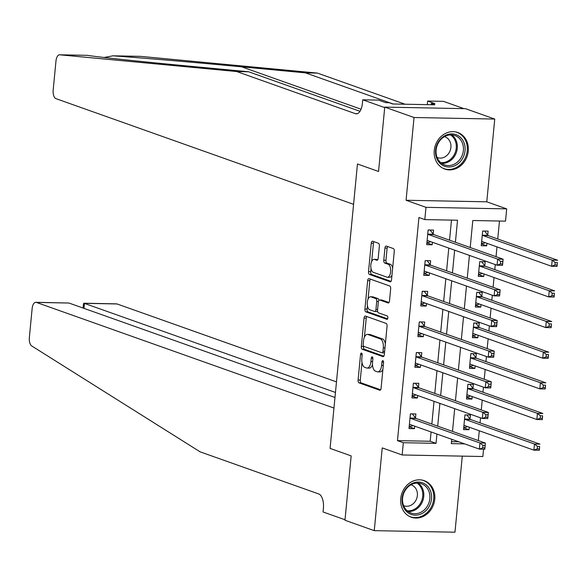<?xml version="1.0" encoding="UTF-8"?>
<svg xmlns="http://www.w3.org/2000/svg" width="587" height="587" viewBox="0 0 587 587"><rect width="100%" height="100%" fill="white"/><g stroke="black" fill="none" stroke-linecap="round" stroke-linejoin="round"><path stroke-width="0.88" d="M361.519 353.066A1.71 0.822 -88.9 0 0 361.387 353.044A1.71 0.822 -88.9 0 0 360.55 354.467L358.092 380.031A2.443 1.174 -88.9 0 0 359.009 382.849L379.708 390.201A2.443 1.174 -88.9 0 0 379.892 390.23A2.443 1.174 -88.9 0 0 381.088 388.198L383.553 362.627A1.71 0.822 -88.9 0 0 382.907 360.66A1.71 0.822 -88.9 0 0 382.775 360.638A1.71 0.822 -88.9 0 0 381.939 362.062L381.623 365.371A7.814 3.749 -88.9 0 1 377.793 371.872A7.814 3.749 -88.9 0 1 377.199 371.762L375.475 371.153A7.814 3.749 -88.9 0 1 372.54 362.142L372.855 358.833A1.71 0.822 -88.9 0 0 372.217 356.859A1.71 0.822 -88.9 0 0 372.085 356.837A1.71 0.822 -88.9 0 0 371.248 358.261L370.925 361.57A7.814 3.749 -88.9 0 1 367.095 368.078A7.814 3.749 -88.9 0 1 366.508 367.968L364.784 367.352A7.814 3.749 -88.9 0 1 361.841 358.341L362.164 355.032A1.71 0.822 -88.9 0 0 361.519 353.066M434.255 150.448A19.4 16.803 109.5 0 0 444.777 169.056A19.4 16.803 109.5 0 0 468.279 151.101A19.4 16.803 109.5 0 0 457.757 132.493A19.4 16.803 109.5 0 0 434.255 150.448M400.73 498.612A19.4 16.803 109.5 0 0 411.252 517.22A19.4 16.803 109.5 0 0 434.754 499.266A19.4 16.803 109.5 0 0 424.232 480.658A19.4 16.803 109.5 0 0 400.73 498.612M379.371 246.092A2.443 1.174 -88.9 0 0 378.454 243.282L372.642 241.22A2.443 1.174 -88.9 0 0 372.459 241.184A2.443 1.174 -88.9 0 0 371.263 243.216L368.526 271.612A2.443 1.174 -88.9 0 0 369.443 274.43L390.15 281.782A2.443 1.174 -88.9 0 0 390.333 281.811A2.443 1.174 -88.9 0 0 391.529 279.779L394.266 251.383A2.443 1.174 -88.9 0 0 393.341 248.565L386.327 246.078A2.443 1.174 -88.9 0 0 386.143 246.041A2.443 1.174 -88.9 0 0 384.947 248.074L383.781 260.232A2.443 1.174 -88.9 0 0 384.698 263.042L388.176 264.282A6.53 3.133 -88.9 0 1 390.671 271.297A6.53 3.133 -88.9 0 1 387.427 277.247A6.53 3.133 -88.9 0 1 386.936 277.152L373.31 272.317A6.53 3.133 -88.9 0 1 370.808 265.302A6.53 3.133 -88.9 0 1 374.051 259.351A6.53 3.133 -88.9 0 1 374.55 259.439L376.817 260.246A2.443 1.174 -88.9 0 0 377.001 260.283A2.443 1.174 -88.9 0 0 378.197 258.251L379.371 246.092M463.95 108.639L443.442 101.353L427.629 101.052L434.835 103.613L431.342 103.539L434.857 104.794L392.762 103.98L389.247 102.732L385.754 102.666L378.549 100.106L362.737 99.805L384.705 107.604L378.556 171.477L357.461 163.986L330.077 448.402L351.165 455.886L330.077 448.402L333.959 408.068L36.372 302.408A7.462 3.581 -88.9 0 0 35.807 302.305A7.462 3.581 -88.9 0 0 32.146 308.52L29.35 337.569A7.462 3.581 -88.9 0 0 31.735 345.963L200.101 451.829L318.726 493.946A12.437 5.973 91.1 0 1 323.4 508.283L323.048 511.959L345.017 519.759L351.165 455.886L344.973 520.251L374.257 530.648L382.225 447.903L402.146 454.969L403.328 442.715L397.465 440.632L418.949 217.513L424.812 219.597L425.993 207.336L506.698 208.884L505.517 221.145L472.799 220.514L470.202 247.516M59.639 54.796L87.309 55.332L59.764 54.804A7.462 3.581 -88.9 0 0 59.639 54.796A7.462 3.581 -88.9 0 0 55.978 61.011L53.182 90.06A7.462 3.581 -88.9 0 0 55.992 98.66L353.579 204.32L357.461 163.986L378.556 171.477L384.749 107.113L414.04 117.51L406.072 200.262L425.993 207.336M365.437 316.063A2.443 1.174 -88.9 0 0 365.253 316.033A2.443 1.174 -88.9 0 0 364.057 318.066L361.321 346.462A2.443 1.174 -88.9 0 0 362.238 349.28L382.937 356.625A2.443 1.174 -88.9 0 0 383.128 356.661A2.443 1.174 -88.9 0 0 384.324 354.629L387.053 326.233A2.443 1.174 -88.9 0 0 386.136 323.415L365.437 316.063M364.923 309.041L367.66 280.637A2.443 1.174 -88.9 0 1 368.856 278.605A2.443 1.174 -88.9 0 1 369.04 278.642L389.739 285.994A2.443 1.174 -88.9 0 1 390.663 288.804L389.489 300.962A2.443 1.174 -88.9 0 1 388.293 302.995A2.443 1.174 -88.9 0 1 388.11 302.958L379.716 299.979A2.443 1.174 -88.9 0 0 379.525 299.942A2.443 1.174 -88.9 0 0 378.329 301.975L377.551 310.039A2.443 1.174 -88.9 0 0 378.476 312.856L387.215 315.953A1.71 0.822 -88.9 0 1 387.868 317.794A1.71 0.822 -88.9 0 1 387.016 319.35A1.71 0.822 -88.9 0 1 386.892 319.328L365.84 311.851A2.443 1.174 -88.9 0 1 364.923 309.041L367.102 309.078L367.425 305.724M384.749 107.113L465.454 108.668L494.746 119.066L414.04 117.51M374.257 530.648L454.969 532.204L462.292 456.128M397.465 440.632L430.19 441.263L431.078 431.973M431.841 424.071L434.035 401.325M434.791 393.422L436.985 370.676M437.748 362.773L439.934 340.027M440.698 332.125L442.884 309.378M443.647 301.476L445.834 278.73M446.597 270.827L448.791 248.081M449.547 240.186L451.484 220.103M415.493 417.951L415.882 413.967L410.423 413.864L409.007 428.576L414.466 428.679L414.708 426.155M418.443 387.31L418.832 383.318L413.38 383.216L411.964 397.927L417.416 398.03L417.658 395.506M421.4 356.661L421.782 352.67L416.33 352.567L414.914 367.279L420.365 367.381L420.608 364.865M424.35 326.012L424.731 322.021L419.279 321.918L417.863 336.63L423.315 336.733L423.557 334.216M427.299 295.364L427.681 291.372L422.229 291.269L420.813 305.981L426.265 306.084L426.507 303.567M430.249 264.715L430.638 260.723L425.179 260.621L423.763 275.332L429.214 275.435L429.464 272.918M433.199 234.066L433.588 230.075L428.136 229.972L426.712 244.684L432.171 244.786L432.414 242.27M478.332 440.58L479.271 430.77M480.034 422.867L480.518 417.827M481.281 409.931L482.228 400.121M482.984 392.219L483.468 387.178M484.231 379.283L485.178 369.472M485.941 361.57L486.425 356.529M487.181 348.634L488.127 338.824M488.89 330.921L489.375 325.888M490.138 317.985L491.077 308.175M491.84 300.28L492.324 295.239M493.087 287.337L494.027 277.526M494.79 269.631L495.274 264.59M496.037 256.688L496.984 246.878M497.739 238.982L499.471 221.028M451.506 441.673L458.799 441.813M470.026 419.001L470.414 415.016L464.955 414.906L463.539 429.618L468.991 429.728L469.24 427.204M472.975 388.352L473.364 384.368L467.912 384.265L466.489 398.969L471.948 399.079L472.19 396.555M475.932 357.71L476.314 353.719L470.862 353.616L469.446 368.328L474.898 368.431L475.14 365.906M478.882 327.062L479.263 323.07L473.812 322.967L472.396 337.679L477.847 337.782L478.089 335.265M481.832 296.413L482.213 292.421L476.761 292.319L475.345 307.03L480.797 307.133L481.039 304.616M484.781 265.764L485.163 261.773L479.711 261.67L478.295 276.382L483.747 276.484L483.996 273.968M487.731 235.116L488.12 231.124L482.661 231.021L481.245 245.733L486.704 245.836L486.946 243.319M406.072 200.262L486.777 201.818L494.746 119.066M486.777 201.818L506.698 208.884M483.556 449.194L482.852 456.525L402.146 454.969M455.409 242.262L457.53 220.22L424.812 219.597M403.328 442.715L436.046 443.339L436.941 434.05M437.704 426.155L439.89 403.401M440.654 395.506L442.84 372.752M443.603 364.857L445.79 342.104M446.553 334.208L448.747 311.462M449.503 303.56L451.697 280.813M452.452 272.911L454.646 250.165M451.733 439.303L451.315 443.633L464.655 443.889M469.439 255.411L467.245 278.165M466.489 286.06L464.295 308.813M463.532 316.709L461.345 339.455M460.582 347.357L458.396 370.103M457.633 378.006L455.446 400.752M454.683 408.655L452.489 431.401M430.19 441.263L436.046 443.339M468.991 429.728L463.715 427.85M471.948 399.079L466.665 397.201M474.898 368.431L469.615 366.552M477.847 337.782L472.564 335.903M480.797 307.133L475.514 305.255M483.747 276.484L478.464 274.606M486.704 245.836L481.421 243.965M414.466 428.679L409.183 426.8M417.416 398.03L412.133 396.152M420.365 367.381L415.082 365.503M423.315 336.733L418.032 334.854M426.265 306.084L420.982 304.213M429.214 275.435L423.939 273.564M432.171 244.786L426.888 242.915M367.095 368.078L369.282 368.115A7.814 3.749 -88.9 0 0 372.488 364.63M377.793 371.872L379.972 371.916A7.814 3.749 -88.9 0 0 382.929 369.12M361.974 362.406L360.271 380.075A2.443 1.174 -88.9 0 0 361.188 382.893L380.589 389.783M363.536 346.125L363.5 346.506A2.443 1.174 -88.9 0 0 364.424 349.316L383.825 356.206M366.736 316.525A2.443 1.174 -88.9 0 0 366.237 318.103L364.402 337.187M363.184 344.386A1.71 0.822 -88.9 0 0 363.83 346.359L381.998 352.809A1.71 0.822 -88.9 0 0 382.13 352.831A1.71 0.822 -88.9 0 0 382.966 351.408L383.304 347.922A7.814 3.749 -88.9 0 0 380.361 338.912L367.946 334.502A7.814 3.749 -88.9 0 0 367.352 334.392A7.814 3.749 -88.9 0 0 363.522 340.893L363.184 344.386M382.262 352.816L384.184 352.853A1.71 0.822 -88.9 0 0 384.309 352.875A1.71 0.822 -88.9 0 0 384.492 352.831M385.358 343.894A7.814 3.749 -88.9 0 0 382.548 338.956L380.361 338.912M367.352 334.392L369.531 334.436A7.814 3.749 -88.9 0 1 370.126 334.546L382.548 338.956M368.071 299.054L369.839 280.681L367.66 280.637M370.338 279.104A2.443 1.174 -88.9 0 0 369.839 280.681M388.99 302.54L381.895 300.016A2.443 1.174 -88.9 0 0 381.711 299.986A2.443 1.174 -88.9 0 0 381.521 300.016M387.611 318.851L368.027 311.895L365.84 311.851M370.999 296.883A6.53 3.133 -88.9 0 0 370.507 296.795A6.53 3.133 -88.9 0 0 367.264 302.745A6.53 3.133 -88.9 0 0 369.759 309.76L374.565 311.462A2.443 1.174 -88.9 0 0 374.748 311.499A2.443 1.174 -88.9 0 0 375.944 309.466L376.722 301.402A2.443 1.174 -88.9 0 0 375.805 298.592L370.999 296.883L373.185 296.927A6.53 3.133 -88.9 0 0 372.686 296.831L370.507 296.795M374.932 311.47L376.744 311.506A2.443 1.174 -88.9 0 0 376.927 311.543A2.443 1.174 -88.9 0 0 377.573 311.161M378.886 300.324A2.443 1.174 -88.9 0 0 377.984 298.629L375.805 298.592M373.185 296.927L377.984 298.629M367.102 309.078A2.443 1.174 -88.9 0 0 368.027 311.895M374.051 259.351L376.23 259.388A6.53 3.133 -88.9 0 1 376.729 259.483L377.698 259.828M387.427 277.247L389.614 277.291A6.53 3.133 -88.9 0 0 391.969 275.2M392.652 268.142A6.53 3.133 -88.9 0 0 390.355 264.319L388.176 264.282M387.625 246.54A2.443 1.174 -88.9 0 0 387.127 248.118L385.96 260.268A2.443 1.174 -88.9 0 0 386.877 263.086L390.355 264.319M371.013 268.494L370.713 271.656A2.443 1.174 -88.9 0 0 371.63 274.474L391.03 281.364M373.941 241.675A2.443 1.174 -88.9 0 0 373.442 243.26L371.696 261.435M463.767 427.292L465.829 427.336L467.494 426.588M464.948 415.038L466.636 414.943M463.928 425.634L464.082 425.56A2.487 1.196 91.1 0 1 464.354 425.502A2.487 1.196 91.1 0 1 464.537 425.538L533.899 450.163L534.493 444.036L539.945 444.139L470.583 419.514A2.487 1.196 91.1 0 1 470.165 419.184L467.01 415.075M539.651 446.487L539.35 450.266L533.899 450.163L537.237 448.901L539.416 448.938L539.651 446.487L537.472 446.443L537.237 448.901M537.472 446.443L534.493 444.036L465.131 419.412A2.487 1.196 91.1 0 1 464.713 419.074L464.574 418.898M539.416 448.938L539.35 450.266M412.103 413.894L410.416 413.989M412.962 425.538L411.304 426.287L409.234 426.25M412.478 414.026L415.633 418.135A2.487 1.196 -88.9 0 0 416.051 418.465L485.412 443.09L484.818 449.224L479.366 449.114L410.005 424.489A2.487 1.196 -88.9 0 0 409.821 424.452A2.487 1.196 -88.9 0 0 409.557 424.511L409.396 424.584M482.705 447.852L479.366 449.114L479.961 442.987L485.412 443.09L485.119 445.438L482.94 445.394L482.705 447.852L484.884 447.888L485.119 445.438M410.042 417.849L410.181 418.025A2.487 1.196 -88.9 0 0 410.599 418.362L479.961 442.987L482.94 445.394M484.818 449.224L484.884 447.888M336.483 381.866L117.077 303.963L84.469 303.332L83.985 308.366M335.463 392.454L83.985 303.23L116.512 303.861A7.462 3.581 91.1 0 1 117.077 303.963M334.979 397.48L68.98 303.039L36.372 302.408M35.807 302.305L68.98 303.039M83.075 308.043L83.493 303.67L83.985 303.23M87.309 55.332C97.046 56.946 139.721 61.496 184.89 65.744L248.661 71.775L359.992 111.303M140.212 56.352A7.462 3.581 91.1 0 1 140.344 56.352A7.462 3.581 91.1 0 1 140.476 56.359L317.42 73.096L305.482 72.869L241.712 66.837C197.225 62.596 140.909 57.79 112.931 55.831L104.112 57.482M248.661 71.775L236.715 71.541L355.34 113.658A12.437 5.973 -88.9 0 0 356.287 113.834A12.437 5.973 -88.9 0 0 362.384 103.481L362.737 99.805M317.42 73.096L405.081 104.222M393.143 103.987L305.482 72.869M59.764 54.804L236.715 71.541M427.629 101.052L427.285 104.647M431.342 103.539L431.232 104.721M466.716 396.651L468.786 396.687L470.444 395.939M467.898 384.39L469.585 384.294M466.878 394.985L467.039 394.912A2.487 1.196 91.1 0 1 467.303 394.853A2.487 1.196 91.1 0 1 467.494 394.89L536.848 419.514L537.443 413.387L542.894 413.49L473.533 388.865A2.487 1.196 91.1 0 1 473.115 388.535L469.967 384.426M542.608 415.838L542.307 419.624L536.848 419.514L540.187 418.252L542.366 418.289L542.608 415.838L540.422 415.794L540.187 418.252M540.422 415.794L537.443 413.387L468.081 388.763A2.487 1.196 91.1 0 1 467.663 388.425L467.523 388.249M542.366 418.289L542.307 419.624M469.666 366.002L471.735 366.039L473.393 365.29M470.847 353.741L472.535 353.645M469.827 364.336L469.989 364.263A2.487 1.196 91.1 0 1 470.253 364.204A2.487 1.196 91.1 0 1 470.444 364.241L539.805 388.865L540.392 382.739L545.844 382.841L476.483 358.217A2.487 1.196 91.1 0 1 476.064 357.887L472.917 353.778M545.558 385.189L545.257 388.976L539.805 388.865L543.136 387.603L545.323 387.64L545.558 385.189L543.371 385.153L543.136 387.603M543.371 385.153L540.392 382.739L471.031 358.114A2.487 1.196 91.1 0 1 470.613 357.776L470.473 357.6M545.323 387.64L545.257 388.976M472.616 335.353L474.685 335.39L476.343 334.641M473.797 323.092L475.492 322.997M472.777 333.687L472.939 333.614A2.487 1.196 91.1 0 1 473.203 333.555A2.487 1.196 91.1 0 1 473.393 333.592L542.755 358.217L543.342 352.09L548.794 352.193L479.44 327.568A2.487 1.196 91.1 0 1 479.014 327.238L475.866 323.129M548.507 354.541L548.207 358.327L542.755 358.217L546.086 356.955L548.273 356.991L548.507 354.541L546.328 354.504L546.086 356.955M546.328 354.504L543.342 352.09L473.98 327.465A2.487 1.196 91.1 0 1 473.562 327.135L473.43 326.952M548.273 356.991L548.207 358.327M415.053 383.245L413.365 383.34M415.912 394.89L414.253 395.638L412.184 395.601M415.435 383.377L418.582 387.486A2.487 1.196 -88.9 0 0 419.001 387.816L488.362 412.441L487.775 418.575L482.316 418.465L412.962 393.84A2.487 1.196 -88.9 0 0 412.771 393.804A2.487 1.196 -88.9 0 0 412.507 393.862L412.345 393.936M485.654 417.203L482.316 418.465L482.91 412.338L488.362 412.441L488.076 414.789L485.889 414.752L485.654 417.203L487.834 417.24L488.076 414.789M412.991 387.2L413.131 387.376A2.487 1.196 -88.9 0 0 413.549 387.714L482.91 412.338L485.889 414.752M487.775 418.575L487.834 417.24M418.003 352.596L416.315 352.692M418.861 364.241L417.203 364.989L415.134 364.953M418.384 352.728L421.532 356.837A2.487 1.196 -88.9 0 0 421.958 357.167L491.312 381.792L490.725 387.926L485.273 387.816L415.912 363.192A2.487 1.196 -88.9 0 0 415.721 363.155A2.487 1.196 -88.9 0 0 415.457 363.214L415.295 363.287M488.604 386.554L485.273 387.816L485.86 381.689L491.312 381.792L491.026 384.14L488.846 384.103L488.604 386.554L490.791 386.598L491.026 384.14M415.941 356.551L416.08 356.735A2.487 1.196 -88.9 0 0 416.499 357.065L485.86 381.689L488.846 384.103M490.725 387.926L490.791 386.598M420.96 321.947L419.265 322.043M421.818 333.592L420.153 334.341L418.083 334.304M421.334 322.08L424.482 326.189A2.487 1.196 -88.9 0 0 424.907 326.519L494.261 351.143L493.674 357.278L488.223 357.167L418.861 332.543A2.487 1.196 -88.9 0 0 418.67 332.513A2.487 1.196 -88.9 0 0 418.406 332.565L418.245 332.638M491.561 355.905L488.223 357.167L488.81 351.041L494.261 351.143L493.975 353.491L491.796 353.455L491.561 355.905L493.74 355.949L493.975 353.491M418.898 325.902L419.03 326.086A2.487 1.196 -88.9 0 0 419.456 326.416L488.81 351.041L491.796 353.455M493.674 357.278L493.74 355.949M475.573 304.704L477.635 304.741L479.3 303.993M476.747 292.443L478.442 292.348M475.727 303.039L475.888 302.965A2.487 1.196 91.1 0 1 476.16 302.914A2.487 1.196 91.1 0 1 476.343 302.943L545.705 327.568L546.292 321.441L551.751 321.544L482.389 296.919A2.487 1.196 91.1 0 1 481.971 296.589L478.816 292.48M551.457 323.892L551.156 327.678L545.705 327.568L549.043 326.306L551.222 326.35L551.457 323.892L549.278 323.855L549.043 326.306M549.278 323.855L546.292 321.441L476.938 296.817A2.487 1.196 91.1 0 1 476.512 296.486L476.38 296.303M551.222 326.35L551.156 327.678M423.909 291.299L422.222 291.394M424.768 302.943L423.102 303.692L421.04 303.655M424.284 291.438L427.439 295.54A2.487 1.196 -88.9 0 0 427.857 295.87L497.218 320.495L496.624 326.629L491.172 326.526L421.811 301.894A2.487 1.196 -88.9 0 0 421.627 301.865A2.487 1.196 -88.9 0 0 421.356 301.916L421.195 301.989M494.511 325.257L491.172 326.526L491.759 320.392L497.218 320.495L496.925 322.85L494.746 322.806L494.511 325.257L496.69 325.301L496.925 322.85M421.848 295.254L421.98 295.437A2.487 1.196 -88.9 0 0 422.405 295.767L491.759 320.392L494.746 322.806M496.624 326.629L496.69 325.301M428.759 507.124A16.788 14.543 -70.5 0 1 408.06 512.796A16.788 14.543 -70.5 0 1 404.854 490.086A16.788 14.543 -70.5 0 1 425.546 484.414A16.788 14.543 -70.5 0 1 428.759 507.124M405.147 490.512A15.548 13.464 109.5 0 0 411.017 513.045A15.548 13.464 109.5 0 0 427.285 506.288A15.548 13.464 109.5 0 0 421.422 483.747A15.548 13.464 109.5 0 0 405.147 490.512M403.599 505.656A11.065 9.583 109.5 0 0 403.966 505.789A11.065 9.583 109.5 0 0 415.545 500.975A11.065 9.583 109.5 0 0 411.37 484.928A11.065 9.583 109.5 0 0 411.003 484.811M409.132 516.274A19.276 16.693 109.5 0 0 410.357 516.773A19.276 16.693 109.5 0 0 430.528 508.386A19.276 16.693 109.5 0 0 423.256 480.437A19.276 16.693 109.5 0 0 421.994 480.056M436.779 158.475A16.788 14.543 -70.5 0 1 444.344 135.971A16.788 14.543 -70.5 0 1 463.877 142.414A16.788 14.543 -70.5 0 1 456.312 164.918A16.788 14.543 -70.5 0 1 436.779 158.475M462.285 142.802A15.548 13.464 109.5 0 0 454.947 135.582A15.548 13.464 109.5 0 0 439.92 140.579A15.548 13.464 109.5 0 0 437.198 157.668A15.548 13.464 109.5 0 0 444.542 164.881A15.548 13.464 109.5 0 0 459.57 159.891A15.548 13.464 109.5 0 0 462.285 142.802M437.124 157.492A11.065 9.583 109.5 0 0 437.484 157.632A11.065 9.583 109.5 0 0 448.189 154.073A11.065 9.583 109.5 0 0 450.119 141.907A11.065 9.583 109.5 0 0 444.895 136.771A11.065 9.583 109.5 0 0 444.528 136.646M442.657 168.109A19.276 16.693 109.5 0 0 443.882 168.608A19.276 16.693 109.5 0 0 462.512 162.416A19.276 16.693 109.5 0 0 465.887 141.225A19.276 16.693 109.5 0 0 456.781 132.28A19.276 16.693 109.5 0 0 455.519 131.892M478.522 274.056L480.584 274.092L482.25 273.344M479.704 261.795L481.391 261.699M478.684 272.39L478.838 272.317A2.487 1.196 91.1 0 1 479.109 272.265A2.487 1.196 91.1 0 1 479.293 272.295L548.654 296.927L549.249 290.792L554.7 290.895L485.339 266.271A2.487 1.196 91.1 0 1 484.921 265.94L481.766 261.839M554.407 293.243L554.106 297.029L548.654 296.927L551.993 295.657L554.172 295.701L554.407 293.243L552.228 293.207L551.993 295.657M552.228 293.207L549.249 290.792L479.887 266.168A2.487 1.196 91.1 0 1 479.469 265.838L479.33 265.654M554.172 295.701L554.106 297.029M481.472 243.407L483.541 243.444L485.2 242.695M482.653 231.146L484.341 231.051M481.633 241.741L481.795 241.668A2.487 1.196 91.1 0 1 482.059 241.617A2.487 1.196 91.1 0 1 482.25 241.646L551.604 266.278L552.198 260.144L557.65 260.254L488.289 235.622A2.487 1.196 91.1 0 1 487.87 235.292L484.715 231.19M557.356 262.602L557.063 266.381L551.604 266.278L554.942 265.008L557.122 265.053L557.356 262.602L555.177 262.558L554.942 265.008M555.177 262.558L552.198 260.144L482.837 235.519A2.487 1.196 91.1 0 1 482.419 235.189L482.279 235.013M557.122 265.053L557.063 266.381M426.859 260.65L425.171 260.745M427.718 272.295L426.052 273.043L423.99 273.006M427.233 260.789L430.388 264.891A2.487 1.196 -88.9 0 0 430.807 265.221L500.168 289.853L499.574 295.98L494.122 295.877L424.761 271.245A2.487 1.196 -88.9 0 0 424.577 271.216A2.487 1.196 -88.9 0 0 424.313 271.267L424.152 271.341M497.46 294.608L494.122 295.877L494.716 289.743L500.168 289.853L499.875 292.201L497.695 292.157L497.46 294.608L499.64 294.652L499.875 292.201M424.797 264.612L424.937 264.788A2.487 1.196 -88.9 0 0 425.355 265.119L494.716 289.743L497.695 292.157M499.574 295.98L499.64 294.652M429.809 230.001L428.121 230.097M430.667 241.646L429.009 242.394L426.94 242.358M430.19 230.141L433.338 234.242A2.487 1.196 -88.9 0 0 433.756 234.573L503.118 259.205L502.531 265.331L497.072 265.229L427.718 240.604A2.487 1.196 -88.9 0 0 427.527 240.567A2.487 1.196 -88.9 0 0 427.263 240.626L427.101 240.692M500.41 263.959L497.072 265.229L497.666 259.094L503.118 259.205L502.832 261.553L500.645 261.508L500.41 263.959L502.589 264.003L502.832 261.553M427.747 233.964L427.886 234.14A2.487 1.196 -88.9 0 0 428.305 234.47L497.666 259.094L500.645 261.508M502.531 265.331L502.589 264.003M362.172 354.497L360.55 354.467M383.56 362.091L381.939 362.062M372.87 358.29L371.248 358.261M372.591 361.599L370.925 361.57M383.282 365.4L381.623 365.371M380.075 390.208L379.708 390.201M361.188 382.893L359.009 382.849M360.271 380.075L358.092 380.031M383.311 356.632L382.937 356.625M364.424 349.316L362.238 349.28M363.5 346.506L361.321 346.462M366.237 318.103L364.057 318.066M384.632 351.444L382.966 351.408M384.962 347.952L383.304 347.922M370.126 334.546L367.946 334.502M388.477 302.965L388.11 302.958M381.895 300.016L379.716 299.979M377.61 309.496L375.944 309.466M378.417 301.439L376.722 301.402M377.192 260.254L376.817 260.246M376.729 259.483L374.55 259.439M386.877 263.086L384.698 263.042M385.96 260.268L383.781 260.232M387.127 248.118L384.947 248.074M390.516 281.789L390.15 281.782M371.63 274.474L369.443 274.43M370.713 271.656L368.526 271.612M373.442 243.26L371.263 243.216M464.633 425.568L464.082 425.56M470.583 419.514L465.131 419.412M470.165 419.184L464.713 419.074M410.181 418.025L415.633 418.135M410.599 418.362L416.051 418.465M409.557 424.511L410.1 424.526M241.712 66.837L361.056 109.204M357.234 113.695L355.34 113.658M140.476 56.359L112.931 55.831M467.582 394.919L467.039 394.912M473.533 388.865L468.081 388.763M473.115 388.535L467.663 388.425M470.532 364.278L469.989 364.263M476.483 358.217L471.031 358.114M476.064 357.887L470.613 357.776M473.482 333.629L472.939 333.614M479.44 327.568L473.98 327.465M479.014 327.238L473.562 327.135M413.131 387.376L418.582 387.486M413.549 387.714L419.001 387.816M412.507 393.862L413.05 393.877M416.08 356.735L421.532 356.837M416.499 357.065L421.958 357.167M415.457 363.214L416 363.228M419.03 326.086L424.482 326.189M419.456 326.416L424.907 326.519M418.406 332.565L418.957 332.58M476.439 302.98L475.888 302.965M482.389 296.919L476.938 296.817M481.971 296.589L476.512 296.486M421.98 295.437L427.439 295.54M422.405 295.767L427.857 295.87M421.356 301.916L421.906 301.931M418.215 483.094A15.548 13.464 -70.5 0 1 421.18 504.123A15.548 13.464 -70.5 0 1 408.119 511.534M407.18 510.793A15.035 13.024 109.5 0 0 420.241 503.653A15.035 13.024 109.5 0 0 417.019 483.079M451.741 134.929A15.548 13.464 -70.5 0 1 456.18 140.631A15.548 13.464 -70.5 0 1 454.551 156.208A15.548 13.464 -70.5 0 1 441.644 163.369M440.705 162.628A15.035 13.024 109.5 0 0 453.48 155.937A15.035 13.024 109.5 0 0 455.189 140.667A15.035 13.024 109.5 0 0 450.545 134.915M479.388 272.331L478.838 272.317M485.339 266.271L479.887 266.168M484.921 265.94L479.469 265.838M482.338 241.683L481.795 241.668M488.289 235.622L482.837 235.519M487.87 235.292L482.419 235.189M424.937 264.788L430.388 264.891M425.355 265.119L430.807 265.221M424.313 271.267L424.856 271.282M427.886 234.14L433.338 234.242M428.305 234.47L433.756 234.573M427.263 240.626L427.806 240.633M384.309 352.875L382.13 352.831M381.711 299.986L379.525 299.942M376.927 311.543L374.748 311.499M140.344 56.352L112.741 55.816M423.256 480.437L422.398 480.137M410.357 516.773L409.506 516.472M443.882 168.608L443.024 168.308M456.781 132.28L455.923 131.972"/></g></svg>
